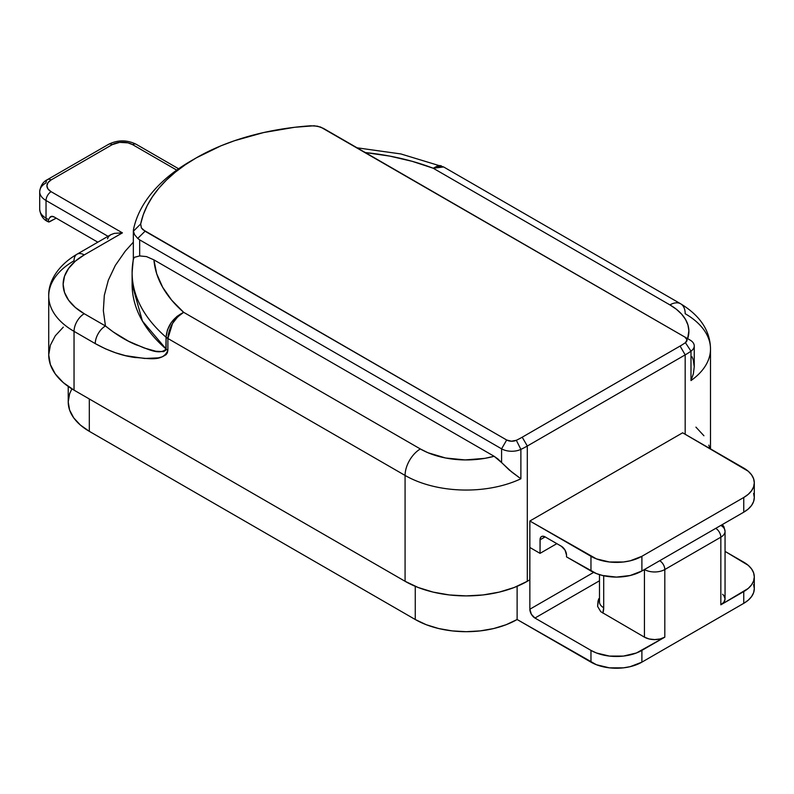 <?xml version="1.0" encoding="UTF-8"?>
<svg xmlns="http://www.w3.org/2000/svg" width="794" height="794" viewBox="0 0 794 794"><rect width="100%" height="100%" fill="white"/><g stroke="black" fill="none" stroke-linecap="round" stroke-linejoin="round"><path stroke-width="1.19" d="M720.833 525.42A14.401 8.317 180 0 1 725.051 531.305A14.401 8.317 180 0 1 720.833 537.181A7.206 4.159 -120 0 0 715.741 528.357A7.206 4.159 180 0 0 715.771 528.347L659.695 560.723A7.206 4.159 60 0 1 664.816 569.526L720.833 537.181L720.833 604.81L723.959 602.11L725.051 598.934L723.959 595.748L722.629 594.309M753.605 584.582L754.3 588.642L753.605 592.691L751.561 596.592L748.236 600.195L743.75 603.341L641.899 662.146L641.899 650.385L664.816 637.155L664.816 569.526A14.401 8.317 180 0 1 644.44 569.526L644.44 637.155L600.76 611.678L597.604 606.388L598.607 598.934A7.206 4.159 60 0 0 599.48 599.351A7.206 4.159 60 0 1 598.607 598.934L599.48 598.428L598.071 600.79L597.604 606.388L600.76 611.678L644.44 637.155L649.115 638.962L654.623 639.587L660.142 638.962L664.816 637.155L636.441 652.976L623.459 656.072L609.405 656.072L596.423 652.976L590.964 650.385L534.948 618.04L599.48 580.781L534.948 618.04L590.964 650.385L590.964 662.146L517.122 619.509L506.205 624.689L493.749 628.53L480.241 630.893L466.187 631.696L452.143 630.893L438.625 628.53L426.18 624.689L415.262 619.509L89.315 431.331L80.363 425.028L73.703 417.843L69.604 410.041L68.224 401.933L69.604 393.814L71.867 388.862M754.3 576.881L754.3 588.642A36.008 20.793 0 0 1 743.75 603.341L743.75 591.58A36.008 20.793 180 0 0 754.3 576.881A36.008 20.793 180 0 0 743.75 562.172L725.051 551.383L748.236 565.328L751.561 568.921L753.605 572.821L754.3 576.881L753.605 580.93L751.561 584.831L748.236 588.433L720.833 604.81L743.75 591.58L743.75 603.341L641.899 662.146L630.208 666.652L623.459 667.843L609.405 667.843L596.423 664.737L517.122 619.509L517.122 586.319L517.122 619.509A72.026 41.586 0 0 1 415.262 619.509L89.315 431.331L89.315 398.985L89.315 431.331A72.026 41.586 0 0 1 68.224 401.933L68.224 386.45M415.262 586.319L415.262 619.509L415.262 586.319M710.501 448.888L710.501 349.003C710.223 330.83 700.288 315.774 680.706 303.824A21.607 12.476 120 0 0 669.908 304.896L433.216 168.239L669.908 304.896A64.82 37.427 180 0 1 687.644 338.661L688.884 330.761L687.961 325.024L685.52 319.446L681.639 314.156L676.389 309.263L669.908 304.896A21.607 12.476 -60 0 1 680.706 303.824A21.607 12.476 -60 0 1 685.182 313.719A86.427 49.903 180 0 1 710.501 349.003A86.427 49.903 180 0 1 690.988 380.574L690.988 351.176L685.411 342.661A79.231 45.744 180 0 1 680.091 346.055L522.214 437.206L527.305 446.029L527.305 581.287L514.204 587.491L499.267 592.106L483.05 594.944L466.187 595.907L449.325 594.944L433.117 592.106L418.17 587.491L405.079 581.287A86.427 49.903 0 0 0 527.305 581.287L529.797 579.848L529.856 521.013L590.964 556.296L590.964 570.995L566.519 556.882L566.519 555.115L566.519 556.882L596.423 573.586L602.646 575.501L616.432 577.089L630.208 575.501L641.899 570.995L641.899 556.296L630.208 560.802L623.459 561.983L609.405 561.983L596.423 558.877L529.856 521.013L682.641 432.799L529.856 521.013L529.856 609.226L531.345 614.238L534.948 618.04A7.206 4.159 60 0 1 529.856 609.226L529.856 535.712L529.797 579.848L527.305 581.287L527.305 446.029L685.182 354.878L685.182 434.268L685.182 354.878A86.427 49.903 0 0 0 690.988 351.176A86.427 49.903 180 0 1 685.182 354.878L680.091 346.055A79.231 45.744 0 0 0 685.411 342.661L687.028 339.822L684.924 337.093L320.627 127.06L314.156 125.76L294.703 127.278L263.648 132.548L234.548 140.707L220.97 145.808L196.267 157.877L185.3 164.755L175.375 172.139L166.532 179.98L158.86 188.208L152.398 196.783L147.188 205.636L143.277 214.708L140.687 223.938L141.372 227.878L142.88 229.665L506.681 440.005L511.415 441.216L516.328 440.283A79.231 45.744 0 0 0 522.214 437.206L680.091 346.055L685.182 354.878L527.305 446.029A86.427 49.903 180 0 1 520.884 449.384L520.884 478.782A86.427 49.903 180 0 1 405.079 475.437L405.079 581.287L74.04 390.162L63.292 382.609L55.302 373.974L50.389 364.615L48.722 354.878L50.389 345.152L55.302 335.783L63.292 327.158M593.644 572.395L529.856 609.226L593.644 572.395M725.051 531.305A14.401 8.317 0 0 1 720.833 537.181L664.816 569.526A14.401 8.317 0 0 1 644.44 569.526L644.44 637.155A14.401 8.317 0 0 0 664.816 637.155L664.816 569.526A7.206 4.159 -120 0 0 659.725 560.703L715.741 528.357A7.206 4.159 60 0 1 720.833 537.181L720.833 604.81A14.401 8.317 0 0 0 725.051 598.934L725.051 531.305L723.949 526.799L722.361 524.536M602.825 613.127L603.698 607.747L603.698 575.739L603.698 607.747A14.401 8.317 180 0 1 599.48 601.872A14.401 8.317 0 0 0 603.698 607.747A21.607 12.476 -120 0 1 602.825 613.127M590.964 650.385L590.964 662.146A36.008 20.793 0 0 0 641.899 662.146L641.899 650.385A36.008 20.793 180 0 1 590.964 650.385M754.3 482.782L754.3 497.491A36.008 20.793 0 0 1 743.75 512.19L743.75 497.491A36.008 20.793 180 0 0 754.3 482.782A36.008 20.793 180 0 0 743.75 468.083L682.641 432.799L748.236 471.239L751.561 474.832L753.605 478.732L754.3 482.782L753.605 486.841L751.561 490.742L748.236 494.334L743.75 497.491L641.899 556.296L743.75 497.491L743.75 512.19L641.899 570.995L743.75 512.19L748.236 509.043L751.561 505.441L753.605 501.54L754.3 497.491L753.605 493.431M695.931 427.132L703.921 435.757M708.834 445.116L709.786 448.481M132.112 272.709A201.666 116.43 0 0 0 166.085 337.232A201.666 116.43 180 0 1 132.112 272.55L132.112 284.312A201.666 116.43 0 0 0 166.085 348.993L166.085 337.232L167.425 329.917L171.236 322.612L176.933 316.429L183.662 312.32L420.354 448.967L427.916 452.719L445.563 457.989L465.155 459.925L484.836 458.356L494.126 456.282L153.917 259.866L156.686 273.722L162.651 287.249L171.693 300.192L183.662 312.32A180.059 103.954 180 0 1 153.917 259.866L146.513 256.601L139.665 255.926L139.665 239.867L501.59 448.828L501.59 462.604L511.852 472.102L520.884 478.782L520.884 449.384A14.401 8.317 180 0 1 501.59 448.828L501.59 462.604L494.126 456.282L153.917 259.866L146.513 256.601L139.665 255.926L139.665 239.867L501.59 448.828A14.401 8.317 0 0 0 520.884 449.384A86.427 49.903 0 0 0 527.305 446.029L522.214 437.206A79.231 45.744 180 0 1 516.328 440.283L520.884 449.384L516.328 440.283A7.206 4.159 180 0 1 506.681 440.005L501.59 448.828L506.681 440.005L145.054 231.223L137.729 238.428L139.665 239.867L137.729 238.428L145.054 231.223L141.372 227.878L140.687 223.938A194.461 112.272 180 0 1 196.267 157.877A194.461 112.272 180 0 1 310.682 125.789L317.521 126.186L323.307 128.31L684.924 337.093A7.206 4.159 180 0 1 685.411 342.661L690.988 351.176L690.988 380.574L693.37 373.805L694.244 366.808L694.244 345.916A14.401 8.317 180 0 1 690.988 351.176A14.401 8.317 0 0 0 690.026 340.031A14.401 8.317 180 0 1 694.244 345.916M133.332 242.15L125.214 251.202L115.319 265.424L108.321 280.213L104.312 295.368L103.349 310.692L105.453 325.967L84.224 313.719L75.271 307.417L68.612 300.221L64.513 292.42L63.133 284.312L64.513 276.203L68.612 268.402L75.271 261.206L84.224 254.914L122.425 232.86L51.124 191.691L47.997 188.992L46.906 185.816L47.997 182.63L51.124 179.93L112.232 144.647L119.616 142.374L127.933 142.841L132.608 144.647L176.715 170.115L132.608 144.647A7.206 4.159 -60 0 1 136.211 144.29A7.206 4.159 120 0 0 132.608 144.647A14.401 8.317 180 0 0 112.232 144.647A7.206 4.159 -120 0 0 108.639 144.29A7.206 4.159 60 0 1 112.232 144.647L51.124 179.93A7.206 4.159 -120 0 0 47.521 179.573A7.206 4.159 60 0 1 51.124 179.93A14.401 8.317 180 0 0 51.124 191.691A7.206 4.159 120 0 0 46.032 200.515L108.014 236.304L46.032 200.515A21.607 12.476 180 0 1 39.7 191.691A21.607 12.476 180 0 1 46.032 182.868A7.206 4.159 60 0 1 47.521 179.573L108.639 144.29C117.83 139.764 127.02 139.764 136.211 144.29L178.61 168.775M48.722 296.073L48.722 354.878A86.427 49.903 0 0 0 74.04 390.162L74.04 331.356A86.427 49.903 180 0 1 48.722 296.073A86.427 49.903 180 0 1 74.04 260.789A14.401 8.317 60 0 1 77.018 254.199A14.401 8.317 60 0 1 84.224 254.914A14.401 8.317 -120 0 0 77.018 254.199C56.354 266.327 48.176 283.101 48.722 296.073A86.427 49.903 0 0 0 74.04 331.356L95.26 343.613L105.503 348.844L115.567 352.784L125.472 355.643L144.677 358.471L158.205 357.876L162.383 356.794L166.025 354.69L167.345 352.873L167.881 350.253L167.881 338.492L405.079 475.437L405.079 581.287L74.04 390.162L74.04 331.356L95.26 343.613C109.026 351.226 122.345 355.861 135.228 357.528C146.781 357.876 162.969 362.729 167.881 350.253L167.881 338.492L405.079 475.437A21.607 12.476 -60 0 1 420.354 448.967L183.662 312.32L177.628 316.925L172.506 323.515L167.881 338.492C168.834 327.237 174.094 318.513 183.662 312.32C173.003 317.739 167.137 326.046 166.085 337.232L167.881 338.492A14.401 8.317 180 0 1 166.085 337.232L165.837 350.174L163.574 351.643L155.892 351.256L144.051 347.941L128.459 341.182L113.105 331.862L105.453 325.967A14.401 8.317 120 0 0 95.26 343.613A14.401 8.317 -60 0 1 105.453 325.967L84.224 313.719A14.401 8.317 120 0 0 74.04 331.356A14.401 8.317 -60 0 1 84.224 313.719A72.026 41.586 180 0 1 84.224 254.914L122.425 232.86L114.326 233.376L110.872 234.657L77.018 254.199M196.267 157.877L191.175 160.815A201.666 116.43 0 0 0 133.481 229.595A201.666 116.43 180 0 1 193.766 159.346M133.342 258.378L132.112 272.55A201.666 116.43 180 0 1 133.481 259.003L134.404 257.306L139.665 255.926L134.404 257.306L133.481 259.003M439.816 165.539L441.355 165.867L433.216 168.239L443.657 166.958L438.864 166.095L433.216 168.239L412.215 161.331L389.794 156.11L365.309 152.557A180.059 103.954 180 0 1 433.216 168.239L438.02 165.698M529.856 535.712L529.856 547.473L540.039 553.358L556.842 543.652L540.039 553.358L540.039 539.831L545.131 536.893L561.427 546.302L545.131 536.893L542.302 536.248L540.893 537.062L540.138 538.739L540.039 553.358L529.856 547.473L529.856 535.712M566.519 555.115L565.03 550.103L561.427 546.302A7.206 4.159 60 0 1 566.519 555.115M47.521 179.573C43.075 181.707 40.464 185.746 39.7 191.691L39.7 209.338C40.464 215.273 43.075 219.313 47.521 221.457A7.206 4.159 -60 0 1 46.032 218.152A21.607 12.476 180 0 1 39.7 209.338A21.607 12.476 0 0 0 46.032 218.152A7.206 4.159 120 0 0 47.521 221.457L49.367 221.883L56.215 218.152L48.722 221.983L48.017 221.576L48.573 219.62L49.714 217.655L51.987 216.335L49.714 217.655L48.573 219.62L46.032 218.152L46.032 200.515A7.206 4.159 -60 0 1 51.124 191.691L122.425 232.86L114.326 233.376L110.872 234.657L108.51 236.582L107.488 238.835M54.27 217.03L97.831 242.18L54.27 217.03L51.59 216.365L49.714 217.655A7.206 4.159 60 0 1 50.667 216.673A7.206 4.159 60 0 1 54.27 217.03M590.964 556.296L590.964 570.995A36.008 20.793 0 0 0 641.899 570.995L641.899 556.296A36.008 20.793 180 0 1 590.964 556.296M48.265 221.883L48.573 219.62L46.032 218.152L46.032 200.515A21.607 12.476 0 0 1 39.7 191.691M690.026 340.031L684.924 337.093M133.342 231.282L133.481 229.595L133.342 231.282L140.687 223.938L133.342 231.282L134.573 234.677L137.729 238.428L134.573 234.677L133.332 230.945L133.332 258.507M132.112 284.312L142.404 321.034L166.085 348.993A14.401 8.317 0 0 0 167.881 350.253A14.401 8.317 180 0 1 166.085 348.993C159.108 356.119 145.729 347.732 136.221 344.864C125.889 340.586 115.626 334.284 105.453 325.967M420.354 448.967A21.607 12.476 120 0 0 405.079 475.437A86.427 49.903 0 0 0 520.884 478.782L509.232 469.969L497.947 458.982L494.126 456.282A64.82 37.427 180 0 1 420.354 448.967M691.961 356.675L693.281 359.89L694.244 366.808L693.37 373.805L690.988 380.574A86.427 49.903 0 0 0 710.501 348.913M540.039 539.831A7.206 4.159 60 0 1 541.528 536.536A7.206 4.159 60 0 1 545.131 536.893L540.039 539.831M599.48 574.638L599.5 602.259M680.706 303.824L443.657 166.968L400.871 153.947L357.072 147.803"/></g></svg>
